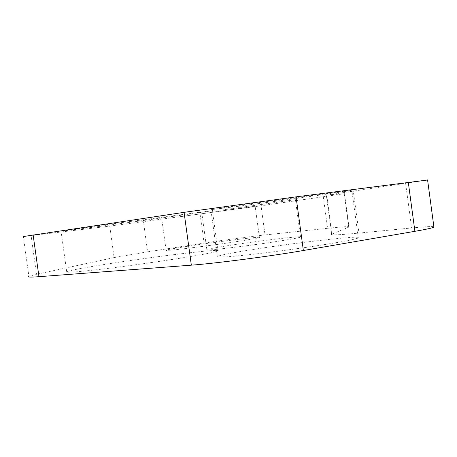 <?xml version="1.0" encoding="UTF-8"?>
<svg xmlns="http://www.w3.org/2000/svg" width="457" height="457" viewBox="0 0 457 457"><rect width="100%" height="100%" fill="white"/><g stroke="black" fill="none" stroke-linecap="round" stroke-linejoin="round"><path stroke-width="0.34" stroke-dasharray="2.29 1.71" d="M182.297 216.429L255.143 206.244L182.297 216.429M186.433 246.477C174.385 248.351 167.605 249.591 166.097 250.185C161.155 251.824 210.968 245.706 241.142 240.908C252.241 239.148 258.331 238.017 259.422 237.514C262.855 236.046 215.87 241.862 186.433 246.477M99.712 226.398L61.061 231.276L96.673 225.947L212.379 210.551C218.754 210.083 148.354 219.96 99.712 226.398M104.979 264.386C83.031 267.882 70.269 270.321 66.688 271.698C64.831 272.949 76.822 272.064 102.648 269.047C127.629 266.06 161.384 261.301 185.274 257.411C204.822 254.201 215.71 252.053 217.932 250.984C223.97 248.105 153.415 256.623 104.979 264.386M220.805 210.169L295.422 199.686L220.805 210.169M225.718 246.026C214.647 247.797 208.352 249.002 206.844 249.648C201.286 251.584 253.538 245.346 283.654 240.399C293.782 238.743 299.404 237.64 300.517 237.092C304.419 235.338 255.075 241.29 225.718 246.026M238.428 206.278L210.9 209.683L247.917 204.056L351.839 190.221C358.494 189.786 282.317 200.537 238.428 206.278M244.535 250.864C228.934 253.446 219.863 255.309 217.321 256.451C215.555 257.845 228.037 257.062 254.766 254.098C280.455 251.161 314.239 246.426 335.507 242.793C349.022 240.468 356.626 238.845 358.305 237.926C364.577 234.658 288.184 243.535 244.535 250.864M427.586 180.007L326.332 195.179L344.464 193.648L261.061 205.793L109.743 226.129L23.336 236.549L28.888 276.348L36.497 274.314L31.11 235.686M323.316 196.881L327.583 228.3L265.043 234.944L261.061 205.793M200.097 214.184L204.073 243.09L147.605 251.818L143.452 221.742M109.743 226.129L114.096 257.565L36.497 274.314M405.616 183.383L411.626 227.963L358.991 233.076L353.284 190.969M326.732 195.15L332.016 234.03L348.994 227.049L344.464 193.648M327.583 228.3C342.699 226.701 349.834 226.284 348.994 227.049M332.016 234.03L331.633 234.213C329.691 235.372 338.808 234.989 358.991 233.076M411.626 227.963C424.45 226.718 431.865 226.312 433.876 226.735M114.096 257.565L147.605 251.818M204.073 243.09C222.679 240.199 250.739 236.452 265.043 234.944M344.207 193.665L348.754 227.163M166.097 250.185L161.807 219.052M66.688 271.698L61.061 231.276M206.844 249.648L201.754 212.574M217.321 256.451L210.9 209.683M331.633 234.213L326.332 195.179M358.305 237.926L351.839 190.221M300.517 237.092L295.422 199.686M217.932 250.984L212.379 210.551M259.422 237.514L255.143 206.244"/><path stroke-width="0.69" d="M23.336 236.549L184.068 212.328L296.062 196.847L427.586 180.007M33.127 234.869L38.954 276.685L191.34 265.169L184.068 212.328M296.062 196.847L303.368 250.51L414.905 231.305L408.29 182.257M433.876 226.735L433.933 227.169C432.579 227.963 426.232 229.34 414.905 231.305M303.368 250.51C271.247 256.12 214.379 263.535 191.34 265.169M38.954 276.685C30.488 277.302 27.134 277.193 28.888 276.348M427.575 179.921L433.933 227.169"/></g></svg>
